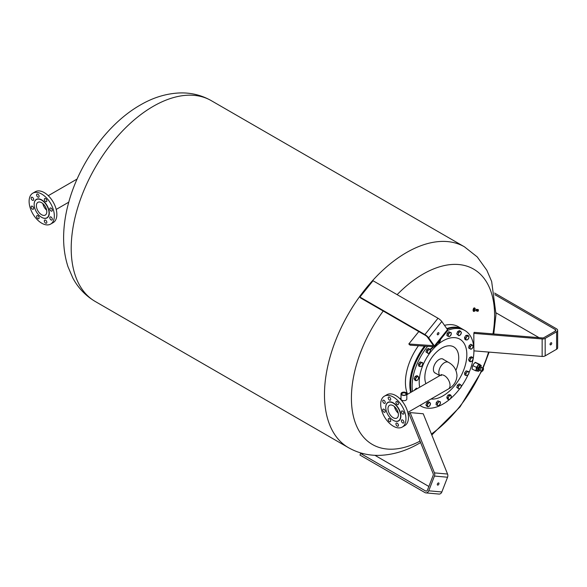<?xml version="1.0" encoding="UTF-8"?>
<svg xmlns="http://www.w3.org/2000/svg" width="587" height="587" viewBox="0 0 587 587"><rect width="100%" height="100%" fill="white"/><g stroke="black" fill="none" stroke-linecap="round" stroke-linejoin="round"><path stroke-width="0.88" d="M437.667 333.115A1.203 0.697 -60 0 1 438.694 332.682A1.203 0.697 -60 0 1 438.518 334.326A1.203 0.697 -60 0 1 437.491 334.766A1.203 0.697 -60 0 1 437.667 333.115M424.893 334.561A3.566 0.756 38.8 0 1 428.679 337.811L434.395 345.948A3.566 0.756 38.8 0 1 434.659 346.726A3.566 0.756 38.8 0 1 434.402 346.8L410.071 345.149L408.809 343.989L433.14 345.648A1.783 0.374 -141.2 0 0 433.265 345.611A1.783 0.374 -141.2 0 0 433.14 345.222L427.417 337.085A1.783 0.374 -141.2 0 0 425.524 335.456L360.557 297.947L359.926 297.051L424.893 334.561L438.005 318.249L373.031 280.74L359.926 297.051M408.809 343.989L418.795 331.574M434.659 346.726L447.764 330.415A3.566 0.756 -141.2 0 0 447.507 329.637L441.791 321.5A3.566 0.756 -141.2 0 0 438.005 318.249M43.592 204.305A7.36 4.248 -120 0 0 37.92 202.332A7.36 4.248 -120 0 0 39.608 213.11A7.36 4.248 -120 0 0 45.28 215.077A7.36 4.248 -120 0 0 43.592 204.305M42.858 203.601A7.36 4.248 -120 0 0 45.911 209.464A7.36 4.248 -120 0 0 46.644 210.168M34.721 201.444A10.529 6.075 -120 0 0 37.465 213.463A10.529 6.075 -120 0 0 46.857 217.821A10.529 6.075 -120 0 0 48.472 215.965A10.529 6.075 -120 0 0 44.443 202.412A10.529 6.075 -120 0 0 36.335 199.587A10.529 6.075 -120 0 0 34.721 201.444M36.893 219.303A17.845 10.302 -120 0 0 50.643 224.08A17.845 10.302 -120 0 0 46.549 197.958A17.845 10.302 -120 0 0 32.806 193.182A17.845 10.302 -120 0 0 36.893 219.303M50.643 224.08L53.168 222.627A17.845 10.302 -120 0 0 49.073 196.506A17.845 10.302 -120 0 0 35.323 191.722L32.806 193.182M51.531 217.41A1.783 1.027 60 0 1 51.942 220.022A1.783 1.027 60 0 1 50.563 219.545A1.783 1.027 60 0 1 50.152 216.933A1.783 1.027 60 0 1 51.531 217.41M50.563 207.93A1.783 1.027 60 0 1 52.096 209.354A1.783 1.027 60 0 1 51.942 211.1A1.783 1.027 60 0 1 51.531 211.181A1.783 1.027 60 0 1 49.998 209.757A1.783 1.027 60 0 1 50.152 208.011A1.783 1.027 60 0 1 50.563 207.93M44.421 198.868A1.783 1.027 60 0 1 44.693 198.553A1.783 1.027 60 0 1 46.285 199.287A1.783 1.027 60 0 1 46.755 201.326A1.783 1.027 60 0 1 46.476 201.642A1.783 1.027 60 0 1 44.883 200.901A1.783 1.027 60 0 1 44.421 198.868M36.695 195.522A1.783 1.027 60 0 1 36.966 194.092A1.783 1.027 60 0 1 39.028 195.75A1.783 1.027 60 0 1 38.757 197.181A1.783 1.027 60 0 1 36.695 195.522M31.918 199.859A1.783 1.027 60 0 1 31.507 197.247A1.783 1.027 60 0 1 32.879 197.724A1.783 1.027 60 0 1 33.29 200.336A1.783 1.027 60 0 1 31.918 199.859M32.879 209.332A1.783 1.027 60 0 1 31.353 207.915A1.783 1.027 60 0 1 31.507 206.162A1.783 1.027 60 0 1 31.918 206.081A1.783 1.027 60 0 1 33.444 207.505A1.783 1.027 60 0 1 33.29 209.251A1.783 1.027 60 0 1 32.879 209.332M39.028 218.401A1.783 1.027 60 0 1 38.757 218.716A1.783 1.027 60 0 1 37.157 217.975A1.783 1.027 60 0 1 36.695 215.935A1.783 1.027 60 0 1 36.966 215.627A1.783 1.027 60 0 1 38.559 216.361A1.783 1.027 60 0 1 39.028 218.401M46.755 221.747A1.783 1.027 60 0 1 46.476 223.177A1.783 1.027 60 0 1 44.421 221.512A1.783 1.027 60 0 1 44.693 220.081A1.783 1.027 60 0 1 46.755 221.747M405.969 394.963A2.898 1.673 0 0 0 406.813 393.782A2.898 1.673 0 0 0 405.03 392.233A2.898 1.673 0 0 0 401.868 392.593A2.898 1.673 0 0 0 401.016 393.782A2.898 1.673 0 0 0 402.807 395.33A2.898 1.673 0 0 0 405.969 394.963M401.016 393.782L401.016 399.021A2.898 1.673 0 0 0 402.807 400.569A2.898 1.673 0 0 0 405.969 400.209A2.898 1.673 0 0 0 406.813 399.021L406.813 393.782M402.278 394.875A2.15 1.24 180 0 1 401.765 394.068A2.15 1.24 180 0 1 402.396 393.195A2.15 1.24 180 0 1 404.744 392.923A2.15 1.24 180 0 1 406.072 394.068A2.15 1.24 180 0 1 405.558 394.875M402.146 392.754A2.509 1.445 0 0 0 402.146 394.802A2.509 1.445 0 0 0 405.69 394.802L405.69 394.802A2.509 1.445 0 0 0 405.69 392.754A2.509 1.445 0 0 0 402.146 392.754M398.001 412.177A7.36 4.248 -120 0 0 389.511 405.323A7.36 4.248 -120 0 0 388.389 411.223A7.36 4.248 -120 0 0 396.871 418.069A7.36 4.248 -120 0 0 398.001 412.177M394.449 406.593A7.36 4.248 -120 0 0 394.691 407.576A7.36 4.248 -120 0 0 398.243 413.16M390.348 402.11A10.529 6.075 -120 0 0 387.934 402.579A10.529 6.075 -120 0 0 387.002 412.896A10.529 6.075 -120 0 0 396.042 421.283A10.529 6.075 -120 0 0 398.456 420.813A10.529 6.075 -120 0 0 400.07 412.382A10.529 6.075 -120 0 0 390.348 402.11M381.667 410.467A17.845 10.302 -120 0 0 402.242 427.079A17.845 10.302 -120 0 0 404.979 412.778A17.845 10.302 -120 0 0 384.397 396.174A17.845 10.302 -120 0 0 381.667 410.467M402.242 427.079L404.766 425.619A17.845 10.302 -120 0 0 407.495 411.326A17.845 10.302 -120 0 0 386.921 394.713L384.397 396.174M398.346 424.739A1.783 1.027 60 0 1 398.074 426.169A1.783 1.027 60 0 1 396.02 424.504A1.783 1.027 60 0 1 396.291 423.073A1.783 1.027 60 0 1 398.346 424.739M403.13 420.402A1.783 1.027 60 0 1 403.533 423.014A1.783 1.027 60 0 1 402.161 422.537A1.783 1.027 60 0 1 401.75 419.925A1.783 1.027 60 0 1 403.13 420.402M402.161 410.922A1.783 1.027 60 0 1 403.695 412.345A1.783 1.027 60 0 1 403.533 414.092A1.783 1.027 60 0 1 403.13 414.173A1.783 1.027 60 0 1 401.596 412.749A1.783 1.027 60 0 1 401.75 411.003A1.783 1.027 60 0 1 402.161 410.922M396.02 401.86A1.783 1.027 60 0 1 396.291 401.545A1.783 1.027 60 0 1 397.883 402.278A1.783 1.027 60 0 1 398.346 404.318A1.783 1.027 60 0 1 398.074 404.634A1.783 1.027 60 0 1 396.482 403.893A1.783 1.027 60 0 1 396.02 401.86M388.293 398.514A1.783 1.027 60 0 1 388.565 397.083A1.783 1.027 60 0 1 390.626 398.742A1.783 1.027 60 0 1 390.348 400.173A1.783 1.027 60 0 1 388.293 398.514M383.516 402.851A1.783 1.027 60 0 1 383.106 400.239A1.783 1.027 60 0 1 384.478 400.716A1.783 1.027 60 0 1 384.889 403.328A1.783 1.027 60 0 1 383.516 402.851M384.478 412.323A1.783 1.027 60 0 1 382.944 410.907A1.783 1.027 60 0 1 383.106 409.154A1.783 1.027 60 0 1 383.516 409.073A1.783 1.027 60 0 1 385.043 410.496A1.783 1.027 60 0 1 384.889 412.243A1.783 1.027 60 0 1 384.478 412.323M390.626 421.393A1.783 1.027 60 0 1 390.348 421.708A1.783 1.027 60 0 1 388.755 420.967A1.783 1.027 60 0 1 388.293 418.935A1.783 1.027 60 0 1 388.565 418.619A1.783 1.027 60 0 1 390.157 419.353A1.783 1.027 60 0 1 390.626 421.393M420.021 441.108A101.243 58.451 -60 0 1 354.078 418.935A101.243 58.451 -60 0 1 383.223 311.037M397.135 294.652A101.243 58.451 -60 0 1 423 274.136A101.243 58.451 -60 0 1 494.592 315.468A101.243 58.451 -60 0 1 492.97 333.9M407.598 394.222A43.709 25.234 -60 0 1 406.021 375.034A43.709 25.234 -60 0 1 418.45 345.714M444.498 325.359A43.709 25.234 -60 0 1 458.19 326.643L462.607 329.19A43.709 25.234 -60 0 1 462.982 329.417M410.636 392.468A43.709 25.234 -60 0 1 410.438 377.588A43.709 25.234 -60 0 1 424.46 346.125M446.758 328.566A43.709 25.234 -60 0 1 462.607 329.19M425.905 383.656A23.964 13.839 -60 0 1 438.474 350.358A23.964 13.839 -60 0 1 458.403 354.232A23.964 13.839 -60 0 1 455.901 370.324M410.599 385.182A43.357 25.028 -60 0 1 410.599 385.035A43.357 25.028 -60 0 1 425.406 346.191M411.23 392.131A43.709 25.234 -60 0 1 411.193 391.947A43.709 25.234 -60 0 1 410.599 385.329A43.709 25.234 -60 0 1 425.502 346.198M447.155 329.131A43.709 25.234 -60 0 1 463.363 329.63L464.875 330.503A43.709 25.234 -60 0 1 473.335 343.894A43.709 25.234 -60 0 1 473.173 358.789M412.47 391.412A43.709 25.234 -60 0 1 427.593 346.337M447.8 330.334A43.709 25.234 -60 0 1 464.875 330.503M435.723 373.303A8.027 4.637 -60 0 1 435.048 373.024A8.027 4.637 -60 0 1 433.499 370.566A8.027 4.637 -60 0 1 436.39 361.834A8.027 4.637 -60 0 1 443.075 359.119A8.027 4.637 -60 0 1 443.655 359.567M477.693 309.907L477.143 309.797A0.895 0.44 -78.9 0 1 477.216 309.723L477.194 309.716M477.062 309.987L477.613 310.097A0.895 0.44 101.1 0 1 477.627 309.995L477.099 309.892M477.591 310.097A0.895 0.44 101.1 0 0 477.561 310.185L477.033 310.09L477.561 310.185A0.895 0.44 101.1 0 0 477.532 310.296L477.004 310.2L477.532 310.296A0.895 0.44 101.1 0 0 477.517 310.406L476.982 310.31M477.51 310.42A0.895 0.44 101.1 0 0 477.502 310.516L476.974 310.42L477.502 310.516A0.895 0.44 101.1 0 0 477.495 310.626L476.967 310.53L477.495 310.626A0.895 0.44 101.1 0 0 477.495 310.728L476.967 310.633L477.495 310.728A0.895 0.44 101.1 0 0 477.502 310.831L476.974 310.728L477.502 310.831M477.502 310.846A0.895 0.44 101.1 0 0 477.517 310.927L476.989 310.824M477.539 311.007L477.011 310.912L477.539 311.007A0.895 0.44 101.1 0 1 477.524 310.941M477.569 311.088L477.04 310.985L477.569 311.088A0.895 0.44 101.1 0 1 477.547 311.022M477.576 311.095A0.895 0.44 101.1 0 0 477.605 311.154L477.077 311.051L477.605 311.154A0.895 0.44 101.1 0 0 477.642 311.205L477.121 311.103L477.642 311.205A0.895 0.44 101.1 0 0 477.693 311.249L477.165 311.147L477.693 311.249A0.895 0.44 101.1 0 0 477.737 311.279L477.216 311.169L477.737 311.279A0.895 0.44 101.1 0 0 477.781 311.293L477.818 311.293A0.895 0.44 101.1 0 0 477.847 311.293L477.855 311.293A0.895 0.44 101.1 0 0 477.906 311.286L477.913 311.279A0.895 0.44 101.1 0 0 477.965 311.257L477.972 311.257A0.895 0.44 101.1 0 0 478.023 311.22L478.031 311.213A0.895 0.44 101.1 0 0 478.067 311.176L478.089 311.161M477.906 311.286L478.258 310.934A0.858 0.418 -78.9 0 1 477.635 311.103A0.858 0.418 -78.9 0 1 477.715 309.921A0.858 0.418 -78.9 0 1 478.339 309.745A0.858 0.418 -78.9 0 1 478.258 310.927L478.258 309.62A0.895 0.44 101.1 0 0 478.229 309.591L478.258 309.62M474.898 309.232L474.34 309.554M474.89 309.136L474.281 309.863L474.678 310.362M475.096 308.681A1.783 0.873 101.1 0 0 474.56 307.933A1.783 0.873 101.1 0 0 473.313 309.833A1.783 0.873 101.1 0 0 473.87 311.44A1.783 0.873 101.1 0 0 474.641 310.963M474.465 307.926A1.783 0.873 101.1 0 0 474.377 307.896A1.783 0.873 101.1 0 0 473.129 309.797A1.783 0.873 101.1 0 0 473.694 311.404A1.783 0.873 101.1 0 0 473.782 311.411M468.668 335.881L467.546 335.228L465.917 335.419L464.552 337.466L464.801 339.315L465.931 339.968L465.674 338.119L466.496 337.173A2.143 1.233 120 0 0 465.939 339.117A2.143 1.233 120 0 0 466.878 339.946A2.143 1.233 120 0 0 468.375 338.831A2.143 1.233 120 0 0 468.932 336.879A2.143 1.233 120 0 0 467.993 336.058A2.143 1.233 120 0 0 466.496 337.173L467.047 336.072L468.668 335.881L468.925 337.73L467.553 339.77L465.931 339.968M464.552 337.466L465.674 338.119M465.917 335.419L467.047 336.072M460.494 331.244L459.364 330.598L457.618 331.633L456.767 333.893L458.792 335.757L457.897 334.539L458.454 333.489A2.143 1.233 120 0 0 458.476 335.228A2.143 1.233 120 0 0 459.797 335.316A2.143 1.233 120 0 0 461.103 333.665A2.143 1.233 120 0 0 461.074 331.934A2.143 1.233 120 0 0 459.753 331.846A2.143 1.233 120 0 0 458.454 333.489L458.748 332.286L460.494 331.244L461.389 332.462L460.538 334.715L458.792 335.757M456.767 333.893L457.897 334.539M457.618 331.633L458.748 332.286M451.242 332.763L451.278 333.908A2.143 1.233 120 0 0 450.677 332.646A2.143 1.233 120 0 0 449.172 333.313A2.143 1.233 120 0 0 448.27 335.236L448.233 334.098L449.84 332.374L451.242 332.763L448.71 331.721L447.111 333.445L446.905 335.566L448.035 336.219L448.27 335.236A2.143 1.233 120 0 0 448.872 336.498L448.035 336.219M451.278 333.908L450.376 335.83A2.143 1.233 120 0 0 451.278 333.908M450.376 335.83L448.872 336.498A2.143 1.233 120 0 0 450.376 335.83M448.71 331.721L449.84 332.374M447.111 333.445L448.233 334.098M437.902 342.691A2.143 1.233 120 0 0 438.57 342.735L437.594 342.896M440.397 339.506L440.03 341.414A2.143 1.233 120 0 0 440.411 339.565M440.03 341.414L438.57 342.735A2.143 1.233 120 0 0 440.03 341.414M429.449 349.06L430.124 349.617A2.143 1.233 120 0 0 428.715 349.779A2.143 1.233 120 0 0 427.534 351.554A2.143 1.233 120 0 0 427.754 353.154L427.072 352.596L427.718 350.351L429.449 349.06L428.319 348.407L426.595 349.698L425.949 351.951L427.754 353.154A2.143 1.233 120 0 0 429.156 352.985L428.158 353.557M430.124 349.617L430.344 351.217A2.143 1.233 120 0 0 430.124 349.617M430.344 351.217L429.156 352.985A2.143 1.233 120 0 0 430.344 351.217M426.595 349.698L427.718 350.351M425.949 351.951L427.072 352.596M422.647 362.671L422.794 363.749A2.143 1.233 120 0 0 422.016 362.693A2.143 1.233 120 0 0 420.505 363.595A2.143 1.233 120 0 0 419.764 365.547L419.617 364.468L421.121 362.568L422.647 362.671L419.991 361.915L418.494 363.815L418.516 365.818L419.646 366.471L419.764 365.547A2.143 1.233 120 0 0 420.541 366.604A2.143 1.233 120 0 0 422.06 365.701L421.173 366.574L419.646 366.471M422.794 363.749L422.06 365.701A2.143 1.233 120 0 0 422.794 363.749M419.991 361.915L421.121 362.568M418.494 363.815L419.617 364.468M418.047 376.296L418.524 377.096A2.143 1.233 120 0 0 417.313 376.759A2.143 1.233 120 0 0 415.919 378.248A2.143 1.233 120 0 0 415.75 380.09L415.266 379.283L416.308 377.059L418.047 376.296L416.917 375.643L415.185 376.414L414.136 378.637L414.833 380.09L415.956 380.736L415.75 380.09A2.143 1.233 120 0 0 416.961 380.427A2.143 1.233 120 0 0 418.355 378.938L417.695 379.965L415.956 380.736M418.524 377.096L418.355 378.938A2.143 1.233 120 0 0 418.524 377.096M415.185 376.414L416.308 377.059M414.136 378.637L415.266 379.283M416.3 388.168L417.196 388.682L416.3 388.168L414.517 390.23M414.62 389.687L415.038 389.929M429.655 402.344L430.234 403.034A2.143 1.233 120 0 0 428.914 402.946A2.143 1.233 120 0 0 427.615 404.59A2.143 1.233 120 0 0 427.637 406.329L427.057 405.639L427.908 403.386L429.655 402.344L428.525 401.699L426.778 402.733L425.927 404.993L426.822 406.204L427.952 406.857L427.637 406.329A2.143 1.233 120 0 0 428.958 406.417A2.143 1.233 120 0 0 430.264 404.766A2.143 1.233 120 0 0 430.234 403.034L430.55 403.562L429.699 405.815L427.952 406.857M425.927 404.993L427.057 405.639M426.778 402.733L427.908 403.386M440.411 401.882L437.887 400.84L436.28 402.565L436.075 404.685L437.205 405.338L437.44 404.355A2.143 1.233 120 0 0 438.041 405.61A2.143 1.233 120 0 0 439.546 404.949A2.143 1.233 120 0 0 440.448 403.02A2.143 1.233 120 0 0 439.846 401.765L440.411 401.882L440.448 403.02L439.546 404.949L438.606 405.734L437.205 405.338M437.44 404.355L437.403 403.218L438.342 402.433A2.143 1.233 120 0 0 437.44 404.355M438.342 402.433L439.01 401.486L439.846 401.765A2.143 1.233 120 0 0 438.342 402.433M436.28 402.565L437.403 403.218M437.887 400.84L439.01 401.486M450.853 395.205L449.73 394.559L448.035 395.044L446.817 397.194L447.294 398.859L448.417 399.512L448.314 398.756A2.143 1.233 120 0 0 449.4 399.343A2.143 1.233 120 0 0 450.86 398.023A2.143 1.233 120 0 0 451.227 396.115A2.143 1.233 120 0 0 450.141 395.528L450.853 395.205L451.227 396.115L450.86 398.023L450.112 399.021L448.417 399.512M448.314 398.756L447.94 397.847L448.688 396.849A2.143 1.233 120 0 0 448.314 398.756M448.688 396.849L449.158 395.689L450.141 395.528A2.143 1.233 120 0 0 448.688 396.849M446.817 397.194L447.94 397.847M448.035 395.044L449.158 395.689M460.289 384.551L459.159 383.898L457.434 385.189L456.789 387.435L458.594 388.645A2.143 1.233 120 0 0 459.995 388.477A2.143 1.233 120 0 0 461.184 386.708A2.143 1.233 120 0 0 460.964 385.101A2.143 1.233 120 0 0 459.555 385.27L460.289 384.551L461.375 385.505L460.729 387.75L458.997 389.042M458.594 388.645L457.911 388.088L458.374 387.038A2.143 1.233 120 0 0 458.594 388.645M458.374 387.038L458.557 385.842L459.555 385.27A2.143 1.233 120 0 0 458.374 387.038M456.789 387.435L457.911 388.088M457.434 385.189L458.557 385.842M468.8 371.63L466.144 370.881L464.647 372.782L464.669 374.785L465.799 375.438L465.924 374.513A2.143 1.233 120 0 0 466.694 375.563A2.143 1.233 120 0 0 468.213 374.66A2.143 1.233 120 0 0 468.947 372.708A2.143 1.233 120 0 0 468.169 371.659A2.143 1.233 120 0 0 466.658 372.562L467.274 371.527L468.8 371.63L468.83 373.633L467.325 375.533L465.799 375.438M465.924 374.513L465.77 373.435L466.658 372.562A2.143 1.233 120 0 0 465.924 374.513M464.647 372.782L465.77 373.435M466.144 370.881L467.274 371.527M472.484 357.366L471.361 356.713L469.622 357.483L468.58 359.706L469.277 361.159L470.4 361.812L470.187 361.159A2.143 1.233 120 0 0 471.405 361.504A2.143 1.233 120 0 0 472.792 360.007A2.143 1.233 120 0 0 472.968 358.173A2.143 1.233 120 0 0 471.757 357.828A2.143 1.233 120 0 0 470.363 359.325L470.752 358.136L472.484 357.366L473.181 358.818L472.139 361.042L470.4 361.812M470.187 361.159L469.71 360.359L470.363 359.325A2.143 1.233 120 0 0 470.187 361.159M468.58 359.706L469.71 360.359M469.622 357.483L470.752 358.136M473.122 345.56L470.745 344.231L469.064 345.75L468.639 347.952L469.761 348.605L470.187 346.403L471.163 345.721A2.143 1.233 120 0 0 470.114 347.585A2.143 1.233 120 0 0 470.525 349.023A2.143 1.233 120 0 0 471.992 348.605A2.143 1.233 120 0 0 473.049 346.741A2.143 1.233 120 0 0 472.63 345.295A2.143 1.233 120 0 0 471.163 345.721L471.867 344.877L473.122 345.56L472.696 347.768L471.016 349.287L469.761 348.605M469.064 345.75L470.187 346.403M470.745 344.231L471.867 344.877M474.553 308.564L473.577 309.54L473.665 310.75L474.736 310.978L474.091 310.831L474.553 308.564L475.235 309.202M473.665 310.75L474.091 310.831M474.971 310.516L474.736 310.978M474.281 309.863L474.634 310.45M473.577 309.54L474.002 309.628M477.745 309.819L477.216 309.723A0.895 0.44 -78.9 0 1 477.268 309.642L477.246 309.635M477.73 309.804A0.895 0.44 101.1 0 1 477.774 309.745L477.268 309.642A0.895 0.44 -78.9 0 1 477.319 309.576L477.847 309.679L477.297 309.576M477.084 311.051A0.844 0.418 -78.9 0 1 477.04 310.978A0.844 0.418 -78.9 0 1 476.952 310.42A0.844 0.418 -78.9 0 1 477.026 310.039A0.844 0.418 -78.9 0 1 477.121 309.811A0.844 0.418 -78.9 0 1 477.356 309.525L477.906 309.628L477.356 309.525A0.8 0.396 101.1 0 0 477.07 309.826A0.8 0.396 101.1 0 0 476.989 310.934A0.8 0.396 101.1 0 0 477.055 311.022M477.414 309.481L477.965 309.591L477.414 309.481A0.844 0.418 -78.9 0 0 477.356 309.518M477.466 309.459L478.016 309.562L477.466 309.459M478.053 309.54L477.524 309.444L478.053 309.54A0.895 0.44 101.1 0 0 478.009 309.554L477.994 309.554A0.895 0.44 101.1 0 0 477.95 309.576M477.334 309.569A0.895 0.44 -78.9 0 1 477.378 309.525A0.895 0.44 -78.9 0 1 477.436 309.481A0.895 0.44 -78.9 0 1 477.495 309.459A0.895 0.44 -78.9 0 1 477.554 309.444A0.895 0.44 -78.9 0 1 477.605 309.444L478.134 309.547L477.583 309.444A0.895 0.44 -78.9 0 1 477.62 309.444A0.895 0.44 -78.9 0 1 477.635 309.444L478.126 309.54A0.895 0.44 101.1 0 0 478.119 309.54A0.895 0.44 101.1 0 0 478.06 309.54M476.952 310.42L477.282 311.198A0.895 0.44 -78.9 0 0 477.29 311.198L477.774 311.293A0.895 0.44 101.1 0 0 477.789 311.293L477.282 311.198A0.895 0.44 -78.9 0 1 477.246 311.183A0.895 0.44 -78.9 0 1 477.194 311.154A0.895 0.44 -78.9 0 1 477.15 311.117A0.895 0.44 -78.9 0 1 477.106 311.066A0.844 0.418 -78.9 0 1 477.092 311.059A0.895 0.44 -78.9 0 1 477.07 311M477.561 311.015L477.011 310.912M477.524 310.839L476.974 310.728M477.517 310.736L476.967 310.633A0.895 0.44 -78.9 0 1 476.989 310.545M477.517 310.633L476.967 310.53A0.895 0.44 -78.9 0 1 476.996 310.435M477.517 310.53L476.974 310.42M477.554 310.31L477.004 310.2M477.583 310.2L477.033 310.09A0.895 0.44 -78.9 0 1 477.084 310.002M431.687 348.018L431.907 348.451L431.995 347.996M432.076 348.216L431.467 348.429M431.137 348.304L431.599 348.737L431.218 348.817M430.895 348.861L430.682 349.529M430.917 348.524L430.594 348.964L431.166 349.126L430.748 349.566L430.799 349.008M431.078 349.03L430.498 349.082M432.582 346.961L432.773 347.445M432.824 347.387L432.465 347.137L432.157 348.069M432.215 348.01L432.091 347.607M432.061 347.643L432.281 348.047M432.428 347.365L432.582 347.739M433.008 346.579L433.067 347.108L433.272 346.675M433.294 346.528L433.067 347.409M433.36 346.565L433.096 347.475L433.059 346.513M473.129 359.039A43.709 25.234 -60 0 1 468.947 372.818M468.037 374.866A43.709 25.234 -60 0 1 461.162 386.774M459.841 388.587A43.709 25.234 -60 0 1 450.214 398.911M450.009 399.094A43.709 25.234 -60 0 1 421.165 406.211A43.709 25.234 -60 0 1 419.932 405.419M488.589 352.061A101.243 58.451 -60 0 1 482.69 367.968M481.318 371.072A101.243 58.451 -60 0 1 431.416 434.035M480.188 370.338L479.219 369.876A1.519 0.484 -64.6 0 1 479.146 369.81A1.519 0.484 -64.6 0 1 479.322 368.548A1.519 0.484 -64.6 0 1 480.423 367.124A1.519 0.484 -64.6 0 1 480.526 367.139L481.494 367.601M480.247 367.044A1.512 0.484 115.4 0 0 479.99 366.992A1.49 0.477 -64.6 0 1 480.144 366.992L480.379 367.132A1.49 0.477 115.4 0 0 480.379 367.132A1.49 0.477 115.4 0 0 479.293 368.533L479.293 368.533A1.49 0.477 115.4 0 0 479.124 369.766L478.867 369.678A1.49 0.477 -64.6 0 1 478.765 369.546A1.512 0.484 115.4 0 0 478.97 369.729M482.184 371.255A1.695 0.543 -64.6 0 1 481.861 371.329L480.335 370.602A1.695 0.543 -64.6 0 1 480.327 369.436A1.695 0.543 -64.6 0 1 481.23 367.822A1.695 0.543 -64.6 0 1 481.788 367.543L483.314 368.269A1.695 0.543 -64.6 0 1 483.461 368.563M480.936 367.337L481.201 365.393L479.968 365.224L478.075 368.071L477.414 371.087L478.647 371.255L479.63 370.074A2.994 0.961 -64.6 0 1 478.067 369.597A2.994 0.961 -64.6 0 1 480.063 365.906A2.994 0.961 -64.6 0 1 480.988 367.095A2.994 0.961 -64.6 0 1 480.929 367.33M479.99 366.992A1.512 0.484 115.4 0 0 478.794 368.974A1.512 0.484 115.4 0 0 478.772 369.561M475.668 370.779L476.541 370.955A3.654 1.174 -64.6 0 1 476.218 369.164L475.668 370.779L472.058 369.062L472.462 366.508L473.716 363.903L475.492 362.399L479.462 364.285A3.654 1.174 -64.6 0 1 479.865 364.798M472.462 366.508L472.476 366.464A3.654 1.174 115.4 0 0 472.469 366.486A3.654 1.174 115.4 0 1 473.614 364.065L473.694 363.94M479.953 364.813L479.983 364.292M476.952 370.867A3.654 1.174 -64.6 0 1 476.556 370.962L477.106 370.94M479.447 364.285L478.574 364.101L477.686 365.789A3.654 1.174 -64.6 0 1 479.447 364.285L479.462 364.285M477.664 365.826L476.424 367.345L476.226 369.128A3.654 1.174 -64.6 0 1 477.664 365.826L477.686 365.789M472.806 365.628L476.424 367.345M478.574 364.101L474.964 362.384M477.414 371.087L476.226 370.522L477.715 366.031L478.772 364.659L481.201 365.393M479.968 365.224L478.772 364.659M478.075 368.071L476.886 367.506M551.743 343.322A1.203 0.697 -60 0 1 551.215 344.532A1.203 0.697 -60 0 1 550.29 344.855A1.203 0.697 -60 0 1 550.041 344.305A1.203 0.697 -60 0 1 550.562 343.094A1.203 0.697 -60 0 1 551.494 342.771A1.203 0.697 -60 0 1 551.743 343.322M494.577 293.045L556.608 328.859A3.566 2.062 180 0 1 557.65 330.312A3.566 2.062 180 0 1 556.608 331.772L545.169 338.376A3.566 2.062 180 0 1 542.146 338.956L473.848 333.372L474.098 332.352L542.395 337.936A1.783 1.027 0 0 0 543.907 337.65L555.346 331.046A1.783 1.027 0 0 0 555.867 330.312A1.783 1.027 0 0 0 555.346 329.586L494.848 294.659M496.037 312.827L539.057 337.664M473.848 333.372L473.848 347.974M473.929 350.865L542.146 356.441A3.566 2.062 0 0 0 545.169 355.854L556.608 349.25A3.566 2.062 0 0 0 557.65 347.798L557.65 330.312M437.719 485.111A1.203 0.697 -60 0 1 437.542 485.06A1.203 0.697 -60 0 1 437.469 483.805A1.203 0.697 -60 0 1 438.57 482.918A1.203 0.697 -60 0 1 438.746 482.976A1.203 0.697 -60 0 1 438.819 484.224A1.203 0.697 -60 0 1 437.719 485.111M425.891 492.889L439.003 494.063A3.566 2.818 -84.9 0 0 441.842 491.965L447.558 477.231A3.566 2.818 -84.9 0 0 447.558 474.047L423.234 413.769L410.122 412.595L434.453 472.88A3.566 2.818 95.1 0 1 434.446 476.057L428.73 490.798A3.566 2.818 95.1 0 1 425.891 492.889A3.566 2.818 95.1 0 1 424.944 492.588L359.978 455.079L360.609 453.457L425.575 490.967A1.783 1.409 -84.9 0 0 426.045 491.114A1.783 1.409 -84.9 0 0 427.468 490.064L433.184 475.331A1.783 1.409 -84.9 0 0 433.191 473.738L408.86 413.453L410.122 412.595M428.862 486.469L374.895 455.307M363.72 453.729L360.609 453.457M434.395 345.948L447.507 329.637M428.679 337.811L441.791 321.5M41.662 217.337A10.705 6.178 -120 0 0 48.714 216.016A10.705 6.178 -120 0 0 44.619 202.229A10.705 6.178 -120 0 0 34.728 201.253A10.705 6.178 -120 0 0 34.156 204.335M441.138 375.643L441.424 374.521L440.463 375.254A7.932 4.579 60 0 1 446.575 377.375A7.932 4.579 60 0 1 450.031 385.358A7.932 4.579 60 0 1 448.395 388.99L407.796 412.419M439.883 375.585A7.932 4.579 -60 0 1 438.819 372.407A7.932 4.579 -60 0 1 442.282 364.424A7.932 4.579 -60 0 1 448.395 362.304L442.407 358.84M393.253 420.329A10.705 6.178 -120 0 0 396.218 421.371A10.705 6.178 -120 0 0 400.312 412.316A10.705 6.178 -120 0 0 390.421 401.875A10.705 6.178 -120 0 0 385.754 407.327M211.188 100.604A115.969 66.955 120 0 0 153.207 106.35A115.969 66.955 120 0 0 71.203 248.374A115.969 66.955 120 0 0 95.219 301.469C85.614 295.782 78.152 287.968 72.832 278.011L68.004 266.747C64.731 256.673 63.286 245.902 63.667 234.433C63.983 224.542 65.502 214.446 68.231 204.137C78.665 163.986 107.304 123.842 140.249 105.066C153.097 97.53 166.326 93.487 179.945 92.937C191.127 92.607 201.546 95.167 211.188 100.604L464.456 246.826A115.969 66.955 -60 0 0 406.475 252.571A115.969 66.955 -60 0 0 324.472 394.603A115.969 66.955 -60 0 0 348.495 447.69C358.217 453.171 368.717 455.725 380.002 455.351C393.525 454.749 406.666 450.706 419.426 443.229L420.6 442.547M419.676 387.251A33.679 19.444 -60 0 1 438.372 344.07A33.679 19.444 -60 0 1 466.379 349.507A33.679 19.444 -60 0 1 447.668 392.644A33.679 19.444 -60 0 1 430.99 399.035M478.236 310.215L478.134 310.706M478.192 310.112L478.053 310.787M476.864 310.905A0.8 0.396 -78.9 0 1 476.644 310.978A0.8 0.396 -78.9 0 1 476.468 310.831A0.8 0.396 -78.9 0 1 476.541 309.723A0.8 0.396 -78.9 0 1 476.952 309.4A0.8 0.396 -78.9 0 1 477.128 309.554M476.527 309.738A0.77 0.374 101.1 0 0 476.446 310.78M474.751 309.107L476.695 309.488A0.77 0.374 101.1 0 0 476.534 309.723L477.392 309.488M481.861 371.329A1.695 0.543 -64.6 0 1 481.729 370.705A1.695 0.543 -64.6 0 1 482.756 368.548A1.695 0.543 -64.6 0 1 483.314 368.269L483.534 369.01L481.861 371.329M483.512 369.054A1.519 0.484 -64.6 0 1 482.587 370.991A1.519 0.484 -64.6 0 1 481.971 370.683A1.519 0.484 -64.6 0 1 482.896 368.753A1.519 0.484 -64.6 0 1 483.512 369.054M555.346 329.586L555.346 331.046M542.146 338.956L542.146 356.441M545.169 338.376L545.169 355.854M556.608 331.772L556.608 349.25M426.536 491.048L425.575 490.967M447.558 474.047L434.453 472.88M447.558 477.231L434.446 476.057M441.842 491.965L428.73 490.798M68.76 202.177L56.205 209.427M77.095 179.05L48.273 195.691M448.395 362.304C453.678 365.202 456.547 369.656 457.002 375.643C456.547 381.638 453.678 386.085 448.395 388.99M440.463 375.254L406.813 394.677M401.016 398.023L399.872 398.683M434.475 372.584L439.78 375.643M478.134 310.09L477.994 310.787M477.084 311.066L476.644 310.978L476.519 309.731M477.532 309.444L477.026 310.039M474.494 310.42L476.439 310.802M421.165 406.211L419.859 405.456M431.805 434.996L460.047 406.85L481.678 371.241M483.064 368.152L489.125 352.105M493.762 333.966L496 314.272L491.657 281.481L486.799 270.196L477.231 256.915L464.456 246.826M348.495 447.69L95.219 301.469"/></g></svg>
